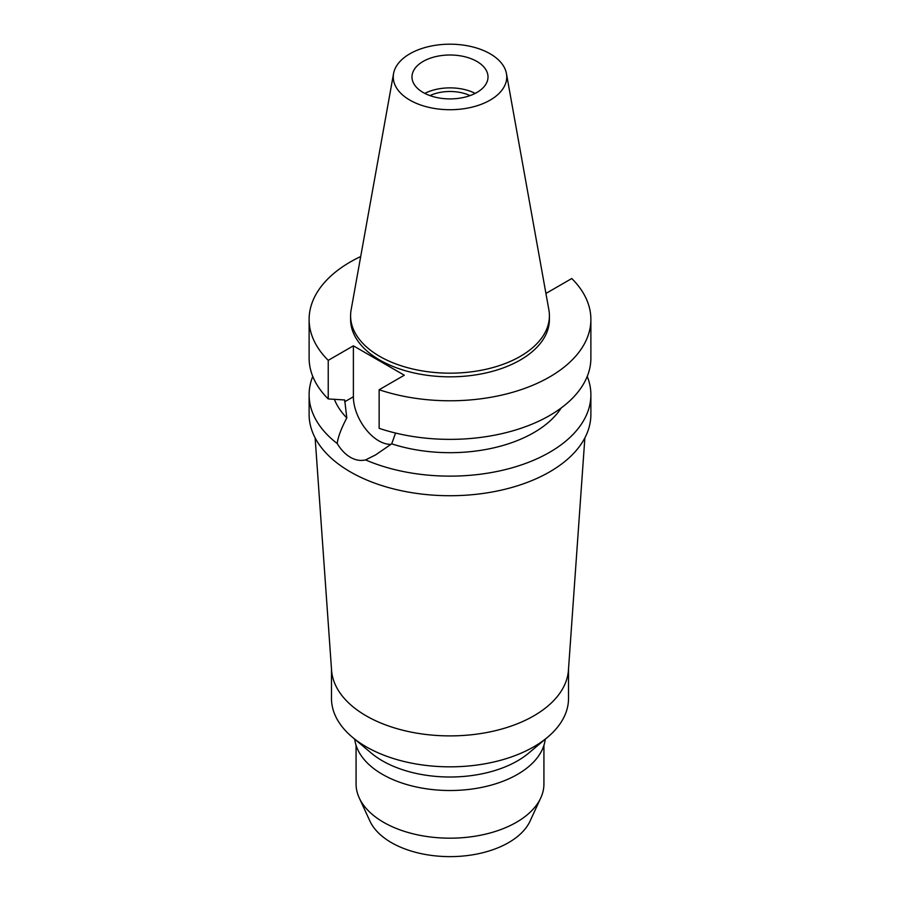 <?xml version="1.0" encoding="UTF-8"?>
<svg xmlns="http://www.w3.org/2000/svg" width="900" height="900" viewBox="0 0 900 900"><rect width="100%" height="100%" fill="white"/><g stroke="black" fill="none" stroke-linecap="round" stroke-linejoin="round"><path stroke-width="1.35" d="M409.871 53.786A56.745 32.76 180 0 1 468.979 46.08A56.745 32.76 180 0 1 506.441 73.575A56.745 32.76 180 0 1 490.129 100.125A56.745 32.76 180 0 1 425.61 106.538A56.745 32.76 180 0 1 393.559 73.575A56.745 32.76 180 0 1 409.871 53.786M423.113 61.436A38.014 21.949 0 0 0 411.986 76.961A38.014 21.949 0 0 0 435.454 97.234A38.014 21.949 0 0 0 476.887 92.475A38.014 21.949 0 0 0 488.014 76.961A38.014 21.949 0 0 0 464.546 56.678A38.014 21.949 0 0 0 423.113 61.436M506.441 73.575L548.876 309.87A99.405 57.386 180 0 1 549.405 315.787A99.405 57.386 180 0 1 520.29 356.366A99.405 57.386 180 0 1 411.964 368.809A99.405 57.386 180 0 1 350.595 315.787A99.405 57.386 180 0 1 351.124 309.87L393.559 73.575M350.595 315.787L350.595 319.444A99.405 57.386 0 0 0 411.964 372.465A99.405 57.386 0 0 0 520.29 360.022A99.405 57.386 0 0 0 549.405 319.444L549.405 315.787M545.76 292.567L546.615 293.051L571.77 278.528A140.884 81.337 180 0 1 590.884 319.444A140.884 81.337 180 0 1 549.619 376.954A140.884 81.337 180 0 1 379.147 389.745L404.303 375.221L353.385 345.825L328.23 360.349A140.884 81.337 180 0 1 309.116 319.444A140.884 81.337 180 0 1 350.381 261.923A140.884 81.337 180 0 1 360.709 256.523M334.395 399.341A118.519 68.434 0 0 0 346.804 417.915C341.201 428.524 337.995 437.074 337.207 443.531A140.884 81.337 180 0 1 309.116 394.796A140.884 81.337 180 0 1 312.761 376.414M309.116 319.444L309.116 358.02A140.884 81.337 0 0 0 328.23 398.936L344.689 399.971L346.804 417.915M328.23 360.349L328.23 398.936M391.095 444.308A36 20.79 60 0 1 378.844 440.865A36 20.79 60 0 1 353.385 396.765L353.385 345.825M590.884 319.444L590.884 358.02A140.884 81.337 0 0 1 549.619 415.541A140.884 81.337 0 0 1 379.147 428.332L379.147 389.745M337.207 443.531C340.909 449.719 345.296 454.309 350.381 457.301C355.511 460.215 360.585 461.081 365.58 459.911L375.548 454.939L391.702 443.835L395.539 433.046M391.702 443.835A118.519 68.434 0 0 0 533.812 432.641A118.519 68.434 0 0 0 561.161 408.004M309.116 394.796L309.116 414.394A140.884 81.337 0 0 0 396.09 489.532A140.884 81.337 0 0 0 549.619 471.904A140.884 81.337 0 0 0 590.884 414.394L590.884 394.796A140.884 81.337 180 0 1 549.619 452.306A140.884 81.337 180 0 1 365.58 459.911M587.239 376.414A140.884 81.337 180 0 1 590.884 394.796M584.865 437.918L568.429 670.252A118.519 68.434 180 0 1 533.812 715.849A118.519 68.434 180 0 1 406.89 731.205A118.519 68.434 180 0 1 331.571 670.252L315.135 437.918M331.481 668.857L331.481 698.4A118.519 68.434 0 0 0 352.327 737.168A118.519 68.434 0 0 0 533.812 746.786A118.519 68.434 0 0 0 547.673 737.168A118.519 68.434 0 0 0 568.519 698.4L568.519 668.857M547.673 737.168L528.694 753.109A95.49 55.125 180 0 1 517.523 760.86A95.49 55.125 180 0 1 371.306 753.109L352.327 737.168M354.735 739.192A95.49 55.125 0 0 0 416.52 787.016A95.49 55.125 0 0 0 517.523 774.371A95.49 55.125 0 0 0 545.265 739.192M356.074 745.324L356.074 783.956A93.926 54.225 0 0 0 359.235 797.918A93.926 54.225 0 0 0 425.621 836.325A93.926 54.225 0 0 0 516.409 822.296A93.926 54.225 0 0 0 540.765 797.918A93.926 54.225 0 0 0 543.926 783.956L543.926 745.324M359.235 797.918L369.934 821.104A82.856 47.835 0 0 0 428.49 854.989A82.856 47.835 0 0 0 508.59 842.614A82.856 47.835 0 0 0 530.066 821.104L540.765 797.918M470.048 95.603A31.759 18.338 0 0 0 429.952 95.603M424.8 93.386A38.014 21.949 180 0 1 475.2 93.386M344.689 401.782L353.385 396.765"/></g></svg>
